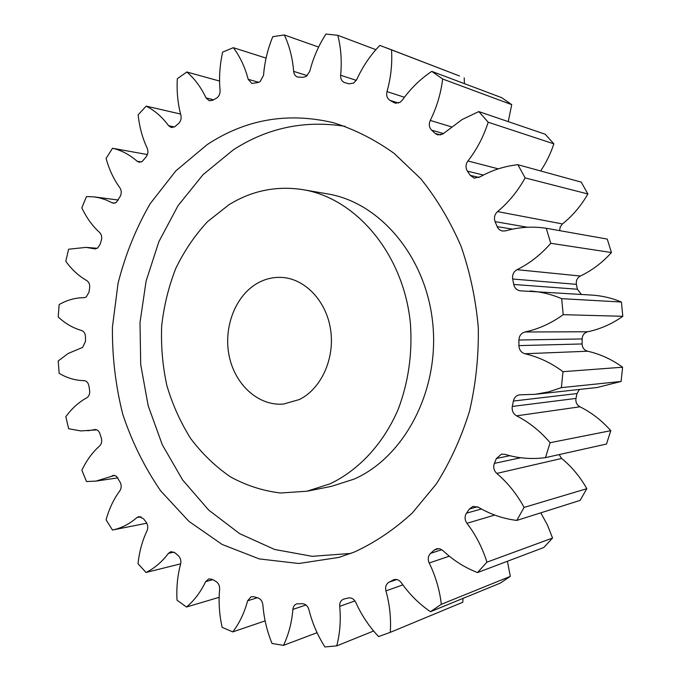 <?xml version="1.0" encoding="UTF-8"?>
<svg xmlns="http://www.w3.org/2000/svg" width="681" height="681" viewBox="0 0 681 681"><rect width="100%" height="100%" fill="white"/><g stroke="black" fill="none" stroke-linecap="round" stroke-linejoin="round"><path stroke-width="1.02" d="M329.91 483.868C358.725 470.256 383.446 443.748 398.24 409.213C408.421 382.203 412.49 353.754 410.447 323.892C403.969 254.626 356.401 198.29 303.036 189.676C276.537 185.572 251.825 190.612 228.901 204.777L207.552 221.631C194.86 235.303 184.262 250.906 175.766 268.45C168.599 286.795 163.9 305.982 161.669 326.012C160.886 346.203 162.631 366.097 166.905 385.693C172.591 404.803 180.576 422.492 190.85 438.768C202.334 453.938 215.562 466.647 230.553 476.921C246.335 485.527 262.994 490.899 280.521 493.01L306.944 491.231L329.91 483.868M303.036 189.676L327.527 193.889C379.938 202.368 426.493 257.018 432.827 324.079C439.449 391.098 404.148 457.377 353.873 479.194L331.324 486.387L306.944 491.231M350.8 553.432L312.179 556.326L274.622 549.465L239.703 533.683L208.701 510.095L182.644 479.994L162.291 444.761L148.203 405.816L140.712 364.59L140.005 322.522L146.109 281.049L158.894 241.619L178.039 205.679L203.049 174.651L233.217 149.948C267.292 127.824 304.645 119.958 345.258 126.36M207.135 144.653L175.911 170.803L150.186 203.679C135.945 228.382 125.227 254.958 118.034 283.415L112.425 327.118C112.152 356.776 115.608 385.855 122.793 414.371C132.037 442.105 144.695 467.634 160.75 490.967L188.926 521.365L222.151 544.477L259.265 558.914L298.806 563.502L338.985 557.39L354.554 551.95C375.129 542.442 394.393 529.443 412.345 512.955L436.342 483.944C450.269 461.846 461.326 437.594 469.515 411.188C475.84 383.956 478.769 356.112 478.292 327.672C475.823 299.385 470.06 272.196 460.994 246.113C450.192 221.129 436.785 198.682 420.79 178.78L394.188 153.421C374.848 139.588 354.563 129.347 333.349 122.708C287.646 111.973 245.577 119.286 207.135 144.653M257.316 283.296C235.107 295.971 223.13 327.876 229.276 356.435C235.243 385.029 258.712 406.276 283.56 404.054L299.385 399.526C321.134 388.842 334.941 358.759 330.651 329.979C326.514 301.155 305.173 278.725 281.917 277.431C273.268 276.954 265.062 278.912 257.316 283.296M517.883 164.708L581.216 182.116L587.882 193.966L525.128 177.903L517.883 164.708C504.544 166.155 491.98 170.182 480.19 176.788L474.24 178.167L470.299 175.375L479.024 177.452M540.637 170.957C546.256 162.606 550.665 153.565 553.857 143.853L488.192 122.231L478.803 111.582L462.152 119.524L442.667 134.123L437.636 134.855L435.142 133.425L440.505 134.966M443.459 133.587L431.609 130.139C429.098 127.466 428.655 124.223 430.273 120.418C436.742 107.377 440.871 93.578 442.65 79.022L431.771 71.369C420.347 79.013 410.549 88.598 402.369 100.124L400.053 102.329L395.048 103.069L393.95 102.584L396.223 103.299M398.479 103.052L389.992 100.379C387.114 98.481 386.118 95.553 386.995 91.586C390.885 77.762 392.392 63.861 391.524 49.875L379.819 45.423C370.285 55.323 362.607 66.67 356.793 79.447L353.805 83.005L349.183 83.823L344.714 82.639C341.828 81.465 340.474 78.996 340.645 75.242L356.308 80.375M340.645 75.242C341.981 61.384 341.036 48.07 337.819 35.318L325.935 34.05C318.546 45.559 313.158 57.987 309.77 71.335L306.416 76.298L303.241 77.285L297.614 77.072C295.307 76.229 293.988 74.323 293.656 71.377L307.259 75.634M293.656 71.377C292.609 58.115 289.485 45.976 284.3 34.944L272.8 36.672C267.667 49.134 264.586 62.014 263.547 75.302L260.108 81.643L258.295 82.469L251.859 83.482L248.182 79.294L258.737 82.333M248.182 79.294C245.007 67.181 240.061 56.642 233.336 47.679L222.661 52.088C219.784 64.925 218.916 77.685 220.065 90.36C220.21 93.655 219.12 96.2 216.796 98.004L212.574 100.286L209.263 100.771L206.02 97.877L213.502 99.784M206.02 97.877C201.048 87.321 194.647 78.69 186.815 71.99L177.332 78.724C176.592 91.399 177.784 103.555 180.882 115.183C181.58 118.579 180.763 121.405 178.448 123.644L174.736 126.777L171.306 127.534L168.616 125.713L174.447 126.964M168.616 125.713C162.189 117.004 154.715 110.484 146.194 106.134L138.149 114.783C139.401 126.862 142.423 138.013 147.207 148.22C148.407 151.267 148.066 154.136 146.185 156.826L142.176 161.499L139.103 162.231L137.06 161.218L141.342 161.95M137.06 161.218C129.535 154.578 121.346 150.254 112.501 148.262L106.1 158.426C109.139 169.543 113.753 179.367 119.933 187.888C121.55 190.476 121.669 193.293 120.265 196.332L116.221 202.529L113.489 203.227L112.135 202.785L114.893 203.134M112.135 202.785L105.93 199.891L99.545 197.882L94.37 196.92L86.487 196.554L81.839 207.833C86.444 217.682 92.386 225.922 99.664 232.544C101.631 234.622 102.176 237.294 101.282 240.555L99.92 244.751L97.434 248.25L94.395 248.786L95.646 248.888M94.395 248.786L86.061 247.382L68.602 249.229L65.793 261.24C71.735 269.574 78.749 276.026 86.828 280.606C89.049 282.121 89.986 284.564 89.62 287.944L88.93 292.353L86.172 297.061L84.172 297.657C75.378 297.708 67.036 300.015 59.136 304.586L58.2 316.954C65.24 323.56 73.054 328.072 81.635 330.498C84.035 331.409 85.321 333.554 85.474 336.95L85.483 341.428L82.639 347.395L68.202 353.465L58.208 360.956L59.153 373.341C67.053 378.032 75.395 380.483 84.18 380.679C86.674 380.96 88.258 382.756 88.939 386.05L89.628 390.468C89.994 393.814 89.083 396.231 86.887 397.721L86.147 398.13C78.358 402.548 71.59 408.745 65.827 416.721L68.645 428.749L80.843 430.928L96.821 429.864M587.882 193.966C581.123 205.781 572.644 215.775 562.463 223.947L560.216 226.918L559.612 230.629M550.784 243.296L611.444 252.54L607.256 239.082L546.222 228.254L550.784 243.296C540.927 254.617 529.682 263.411 517.041 269.685L580.408 276.018C577.216 277.839 575.879 280.615 576.398 284.352L577.36 289.229L581.361 294.405M611.444 252.54C602.396 262.619 592.053 270.442 580.408 276.018M576.398 284.352L512.682 279.006L513.729 284.454C514.649 288.225 516.896 290.353 520.488 290.83L592.291 295.12C602.242 295.792 611.947 298.091 621.412 302.015L622.8 316.307C611.904 323.994 600.208 329.144 587.712 331.766C584.221 332.762 582.366 335.163 582.127 338.951L582.11 343.956C582.323 347.753 584.162 350.17 587.635 351.226C600.114 354.026 611.776 359.355 622.604 367.204L621.106 381.454L597.203 387.48L535.334 394.308L519.756 394.818C516.368 395.389 514.249 397.466 513.38 401.041L512.291 406.455L575.99 398.419C575.454 402.139 576.773 404.931 579.948 406.795C591.534 412.533 601.808 420.5 610.772 430.681L606.49 444.038L545.464 457.632C531.597 459.454 518.054 458.347 504.817 454.321L501.488 454.142L496.44 458.458L494.38 463.378L520.735 457.743M579.412 389.447L576.994 393.567L575.99 398.419M559.135 454.585L561.655 458.458C571.768 466.757 580.161 476.836 586.818 488.694L580.084 500.399L516.785 520.429C503.089 518.709 490.243 514.291 478.232 507.175L473.014 506.383L469.388 509.022L466.494 513.176L481.407 508.988M540.782 512.827L547.447 525.025L552.538 538.05L543.83 547.49L477.517 572.576C464.706 567.596 453.18 560.267 442.939 550.597L439.747 548.775L436.802 548.716L434.112 550.154L430.579 553.355L441.816 549.703M507.422 561.263L510.299 576.373L500.203 583.166L430.452 611.708C419.104 603.936 409.392 594.258 401.288 582.681C399.151 579.914 396.648 578.927 393.78 579.71L388.962 582.229L396.751 579.531M463.003 598.386L462.791 602.251L390.273 632.351L378.602 636.573C369.145 626.597 361.543 615.224 355.805 602.447C353.967 598.931 351.447 597.441 348.238 597.978L343.582 599.144C340.832 600.336 339.538 602.736 339.7 606.345C340.985 620.127 339.998 633.304 336.746 645.886L373.614 630.998M391.524 49.875L459.513 75.983L386.485 47.866M464.204 77.855L464.425 83.652M442.65 79.022L511.729 104.644L501.642 97.647L431.771 71.369M511.729 104.644L508.247 121.618M553.857 143.853L545.192 134.217L478.803 111.582M483.425 175.051L467.421 171.144L470.299 175.375M467.421 171.144C465.429 167.79 465.6 164.402 467.932 160.98L498.296 168.854M488.192 122.231C483.604 136.575 476.853 149.497 467.932 160.98M431.609 130.139L435.142 133.425M389.992 100.379L393.95 102.584M95.408 429.515L87.713 430.758M94.404 429.617L94.897 429.532C97.204 429.49 98.873 430.894 99.92 433.729L101.282 437.943C102.167 441.211 101.631 443.859 99.664 445.902C92.403 452.388 86.47 460.492 81.873 470.23L86.513 481.544L96.012 481.092L117.873 477.866M114.612 475.406L96.012 481.092M112.11 475.764L114.127 475.338L116.425 476.249L120.222 482.327C121.618 485.374 121.507 488.175 119.882 490.729C113.718 499.113 109.122 508.809 106.083 519.816L112.467 530.031L146.798 523.204M140.976 516.785L136.958 517.551C129.458 524.038 121.295 528.192 112.467 530.031M136.958 517.551L138.873 516.598L143.444 518.692L146.066 522.072C147.939 524.787 148.271 527.639 147.079 530.644C142.295 540.723 139.282 551.746 138.03 563.732L146.032 572.457L180.669 563.825M173.936 552.078L168.403 553.381C161.984 561.919 154.527 568.277 146.032 572.457M168.403 553.381L170.94 551.636L175.034 552.844L178.201 555.594C180.508 557.858 181.316 560.676 180.618 564.047C177.511 575.547 176.319 587.592 177.034 600.182L186.475 607.026L219.146 597.314M212.753 579.684L205.645 581.642C200.665 592.044 194.281 600.506 186.475 607.026M205.645 581.642L208.726 578.867L212.174 579.361L215.783 581.336C218.473 583.047 219.75 585.72 219.622 589.337C218.456 601.91 219.299 614.577 222.142 627.354L232.766 631.908L265.122 620.876M257.418 597.739L247.612 600.787C244.419 612.764 239.474 623.132 232.766 631.908M247.612 600.787L251.119 596.743L253.749 596.735L257.699 597.816C260.67 598.863 262.415 601.255 262.909 605.009C263.905 618.212 266.943 631.032 272.025 643.468L283.475 645.367L317.074 632.683M305.956 604.983L292.89 609.41C291.8 622.545 288.667 634.53 283.475 645.367M292.89 609.41C293.205 606.575 294.473 604.728 296.669 603.868L302.449 603.698C305.616 603.987 307.778 605.996 308.936 609.716C312.273 623.013 317.593 635.424 324.914 646.95L336.746 645.886M402.863 584.877L385.931 590.904C389.753 604.685 391.2 618.501 390.273 632.351M385.931 590.904C385.08 586.954 386.084 584.06 388.962 582.229M430.452 611.708L441.322 604.302L510.299 576.373M449.324 556.19L429.192 562.991C435.585 576.049 439.628 589.823 441.322 604.302M429.192 562.991C427.6 559.186 428.06 555.968 430.579 553.355M477.517 572.576L486.932 562.157L552.538 538.05M494.721 515.066L466.945 523.306C475.781 534.874 482.446 547.822 486.932 562.157M466.945 523.306C464.638 519.858 464.485 516.487 466.494 513.176M516.785 520.429L524.089 507.413L586.818 488.694M561.655 458.458L496.772 473.423C507.737 482.761 516.845 494.091 524.089 507.413M496.772 473.423C493.836 470.562 493.035 467.209 494.38 463.378M545.464 457.632L550.12 442.71L610.772 430.681M579.948 406.795L516.59 415.836C529.18 422.297 540.356 431.26 550.12 442.71M516.59 415.836C513.142 413.742 511.712 410.609 512.291 406.455M587.635 351.226L524.923 353.745C538.484 356.895 551.176 362.871 563 371.681L561.365 387.642L548.494 391.907L535.334 394.308M524.923 353.745C521.144 352.562 519.143 349.847 518.913 345.616L582.11 343.956M582.127 338.951L518.931 340.015L518.913 345.616M518.931 340.015C519.186 335.784 521.203 333.103 524.991 331.987L587.712 331.766M529.954 291.008C540.774 291.732 551.346 294.286 561.672 298.67L563.196 314.673C551.312 323.288 538.577 329.059 524.991 331.987M512.682 279.006C512.121 274.835 513.576 271.719 517.041 269.685M527.477 227.25L495.087 221.631L497.59 227.582L499.275 229.608L502.016 230.987L505.489 230.893C518.769 227.071 532.346 226.194 546.222 228.254M495.087 221.631C493.759 217.758 494.576 214.413 497.547 211.587L562.463 223.947M525.128 177.903C517.773 191.174 508.579 202.393 497.547 211.587M337.819 35.318L375.895 49.679M284.3 34.944L318.606 47.066M233.336 47.679L266.075 58.106M186.815 71.99L219.571 81.048M146.194 106.134L180.584 114.042M112.501 148.262L147.419 154.561M561.365 387.642L621.106 381.454M563 371.681L622.604 367.204M563.196 314.673L622.8 316.307M561.672 298.67L621.412 302.015M497.121 226.603L512.487 229.156M513.729 284.454L577.36 289.229M576.994 393.567L513.38 401.041M509.805 455.7L496.44 458.458M477.492 506.783L469.388 509.022M438.896 548.614L434.112 550.154M394.691 579.48L392.911 580.093M354.946 600.94L339.7 606.345M386.995 91.586L404.454 97.272M430.273 120.418L451.401 126.845M86.061 247.382L97.383 248.284M94.37 196.92L118.324 200.027"/></g></svg>
